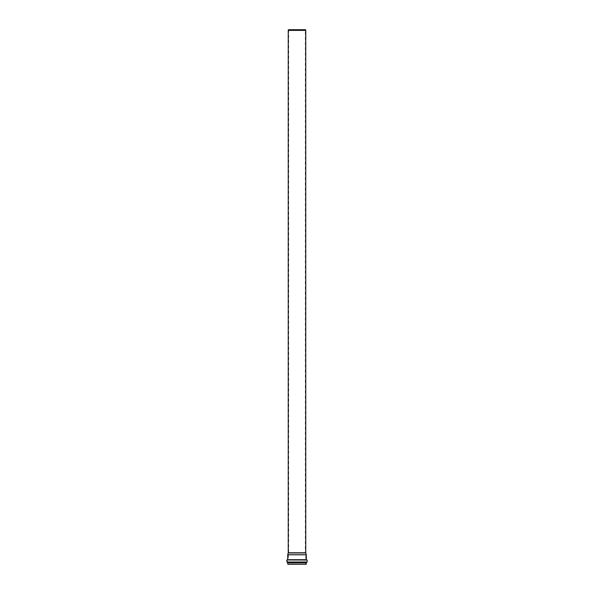 <?xml version="1.0" encoding="UTF-8"?>
<svg xmlns="http://www.w3.org/2000/svg" width="594" height="594" viewBox="0 0 594 594"><rect width="100%" height="100%" fill="white"/><g stroke="black" fill="none" stroke-linecap="round" stroke-linejoin="round"><path stroke-width="0.45" stroke-dasharray="2.97 2.23" d="M297 559.86L305.799 559.86L297 559.86M288.677 29.7L288.677 553.2L288.201 560.023L287.288 560.209L287.288 561.805L288.127 562.488L305.873 562.488L288.127 562.488L288.201 564.211L305.799 564.211L288.112 564.3L305.888 564.3L305.799 562.57L288.201 562.57L306.059 562.466L287.942 562.466L306.081 562.451L287.919 562.451L306.081 562.451L306.326 561.894L287.674 561.894L306.348 561.879L287.652 561.879L306.69 561.835L287.31 561.835L306.712 561.805L287.288 561.805L306.712 561.805L306.712 560.209L287.288 560.209L306.712 560.209L287.31 560.187L306.69 560.187L288.12 560.112L305.88 560.112L288.201 560.023L305.799 560.023L305.791 554.93L288.209 554.93L305.791 554.93L305.323 553.2L288.677 553.2L305.323 553.2L305.323 29.7L288.677 29.7L305.323 29.7M306.237 562.897L287.763 562.897L306.237 562.897M306.318 562.897L287.682 562.897M306.17 562.243L287.83 562.243M306.638 562.243L287.362 562.243M306.86 559.771L287.14 559.771M306.37 559.771L287.63 559.771M306.281 554.737L287.719 554.737M305.754 552.776L288.246 552.776M305.754 30.398L288.246 30.398M305.568 29.7L288.432 29.7M306.207 564.211L287.793 564.211M306.207 562.926L287.793 562.926M306.341 562.882L287.659 562.882M306.615 562.258L287.385 562.258M307.12 561.983L286.88 561.983M307.12 560.038L286.88 560.038M306.281 559.689L287.719 559.689"/><path stroke-width="0.89" d="M305.888 564.3L288.112 564.3M287.882 564.3L306.118 564.3M287.793 564.211L287.793 562.926L306.237 562.897M306.341 562.882L287.659 562.882L306.318 562.897L306.638 562.243L306.17 562.243M287.83 562.243L306.615 562.258M287.14 562.243L306.86 562.243M287.14 559.771L307.12 560.038L287.14 559.771M287.719 559.689L306.37 559.771L306.281 554.737L287.719 554.737L287.719 559.689L306.281 559.689M287.719 554.737L288.246 552.776L305.754 552.776L306.281 554.737M288.246 552.776L288.246 30.398L305.754 30.398L305.754 552.776M288.246 30.398L288.432 29.7L305.568 29.7L305.754 30.398M306.207 564.211L306.207 562.926M287.659 562.882L287.385 562.258M307.12 561.983L307.12 560.038M286.88 561.983L286.88 560.038"/></g></svg>
